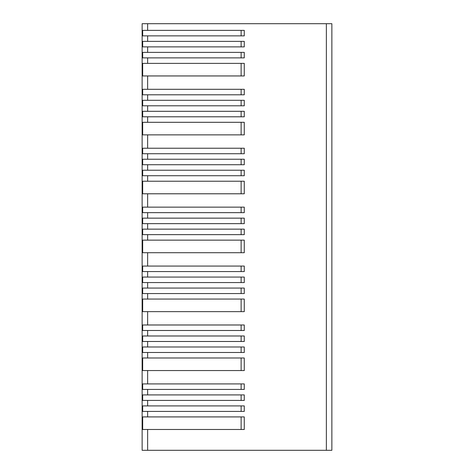 <?xml version="1.0" encoding="UTF-8"?>
<svg xmlns="http://www.w3.org/2000/svg" width="474" height="474" viewBox="0 0 474 474"><rect width="100%" height="100%" fill="white"/><g stroke="black" fill="none" stroke-linecap="round" stroke-linejoin="round"><path stroke-width="0.71" d="M142.135 23.7L331.865 23.7L331.865 450.3L142.135 450.3L142.135 23.7M147.633 405.91L142.668 405.91L142.668 411.408L244.27 411.408L244.27 405.91L147.633 405.91L147.633 400.411L142.668 400.411L142.668 394.913L244.27 394.913L244.27 400.411L147.633 400.411M147.633 383.916L142.668 383.916L142.668 389.415L244.27 389.415L244.27 383.916L147.633 383.916L147.633 370.555L142.668 370.555L142.668 357.989L244.27 357.989L244.27 370.555L147.633 370.555M147.633 346.992L142.668 346.992L142.668 352.49L244.27 352.49L244.27 346.992L147.633 346.992L147.633 341.487L142.668 341.487L142.668 335.989L244.27 335.989L244.27 341.487L147.633 341.487M147.633 324.992L142.668 324.992L142.668 330.491L244.27 330.491L244.27 324.992L147.633 324.992L147.633 311.637L142.668 311.637L142.668 299.064L244.27 299.064L244.27 311.637L147.633 311.637M147.633 288.068L142.668 288.068L142.668 293.566L244.27 293.566L244.27 288.068L147.633 288.068L147.633 282.569L142.668 282.569L142.668 277.065L244.27 277.065L244.27 282.569L147.633 282.569M147.633 266.068L142.668 266.068L142.668 271.566L244.27 271.566L244.27 266.068L147.633 266.068L147.633 252.713L142.668 252.713L142.668 240.14L244.27 240.14L244.27 252.713L147.633 252.713M147.633 229.143L142.668 229.143L142.668 234.642L244.27 234.642L244.27 229.143L147.633 229.143L147.633 223.645L142.668 223.645L142.668 218.147L244.27 218.147L244.27 223.645L147.633 223.645M147.633 207.144L142.668 207.144L142.668 212.648L244.27 212.648L244.27 207.144L147.633 207.144L147.633 193.789L142.668 193.789L142.668 181.222L244.27 181.222L244.27 193.789L147.633 193.789M147.633 170.219L142.668 170.219L142.668 175.718L244.27 175.718L244.27 170.219L147.633 170.219L147.633 164.721L142.668 164.721L142.668 159.223L244.27 159.223L244.27 164.721L147.633 164.721M147.633 148.226L142.668 148.226L142.668 153.724L244.27 153.724L244.27 148.226L147.633 148.226L147.633 134.865L142.668 134.865L142.668 122.298L244.27 122.298L244.27 134.865L147.633 134.865M147.633 111.301L142.668 111.301L142.668 116.8L244.27 116.8L244.27 111.301L147.633 111.301L147.633 105.797L142.668 105.797L142.668 100.298L244.27 100.298L244.27 105.797L147.633 105.797M147.633 89.302L142.668 89.302L142.668 94.8L244.27 94.8L244.27 89.302L147.633 89.302L147.633 75.947L142.668 75.947L142.668 63.374L244.27 63.374L244.27 75.947L147.633 75.947M147.633 52.377L142.668 52.377L142.668 57.875L244.27 57.875L244.27 52.377L147.633 52.377L147.633 46.879L142.668 46.879L142.668 41.374L244.27 41.374L244.27 46.879L147.633 46.879M147.633 30.377L142.668 30.377L142.668 35.876L244.27 35.876L244.27 30.377L147.633 30.377L147.633 23.7M147.633 416.913L142.668 416.913L142.668 429.48L244.27 429.48L244.27 416.913L147.633 416.913L147.633 411.408M241.124 383.916L241.124 389.415M241.124 357.989L241.124 370.555M241.124 346.992L241.124 352.49M241.124 335.989L241.124 341.487M241.124 324.992L241.124 330.491M241.124 299.064L241.124 311.637M241.124 288.068L241.124 293.566M241.124 277.065L241.124 282.569M241.124 266.068L241.124 271.566M241.124 240.14L241.124 252.713M241.124 229.143L241.124 234.642M241.124 218.147L241.124 223.645M241.124 207.144L241.124 212.648M241.124 181.222L241.124 193.789M241.124 170.219L241.124 175.718M241.124 159.223L241.124 164.721M241.124 148.226L241.124 153.724M241.124 122.298L241.124 134.865M241.124 111.301L241.124 116.8M241.124 100.298L241.124 105.797M241.124 89.302L241.124 94.8M241.124 63.374L241.124 75.947M241.124 52.377L241.124 57.875M241.124 41.374L241.124 46.879M241.124 30.377L241.124 35.876M241.124 416.913L241.124 429.48M241.124 405.91L241.124 411.408M241.124 394.913L241.124 400.411M147.633 394.913L147.633 389.415M147.633 357.989L147.633 352.49M147.633 335.989L147.633 330.491M147.633 299.064L147.633 293.566M147.633 277.065L147.633 271.566M147.633 240.14L147.633 234.642M147.633 218.147L147.633 212.648M147.633 181.222L147.633 175.718M147.633 159.223L147.633 153.724M147.633 122.298L147.633 116.8M147.633 100.298L147.633 94.8M147.633 63.374L147.633 57.875M147.633 41.374L147.633 35.876M147.633 450.3L147.633 429.48M326.367 450.3L326.367 23.7"/></g></svg>
